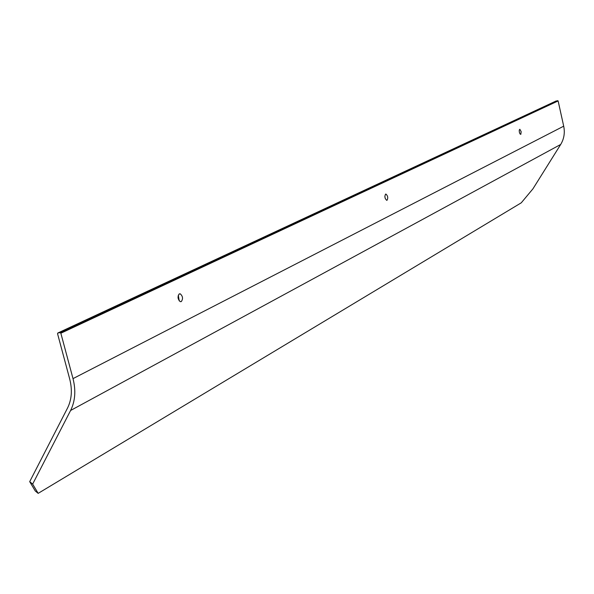<?xml version="1.0" encoding="UTF-8"?>
<svg xmlns="http://www.w3.org/2000/svg" width="594" height="594" viewBox="0 0 594 594"><rect width="100%" height="100%" fill="white"/><g stroke="black" fill="none" stroke-linecap="round" stroke-linejoin="round"><path stroke-width="0.89" d="M556.147 100.987L558.122 100.935L563.699 126.18L73.01 378.623L60.848 333.219L60.12 332.64L57.774 333.034L57.559 333.724L69.721 379.076C72.453 389.887 71.733 399.532 67.553 408.019L29.7 481.652L32.655 484.095L70.604 410.476C75.215 401.143 76.017 390.525 73.01 378.623M32.655 484.095L38.165 493.362L521.265 202.814L532.929 188.84L560.699 144.453C564.048 138.907 565.05 132.811 563.699 126.18M387.05 200.252L386.694 200.312C384.786 198.507 384.422 196.451 385.595 194.134L385.944 194.082C387.852 195.872 388.224 197.928 387.05 200.252M181.274 301.596L180.294 301.663C177.688 299.22 177.361 296.629 179.299 293.896L180.257 293.83C182.87 296.25 183.212 298.834 181.274 301.596M520.812 134.378L519.988 133.888L519.312 132.031L519.26 130.049L519.839 129.269L521.161 131.645L520.812 134.378M384.845 196.391L385.224 198.47M178.304 295.129L179.202 300.854M29.7 481.652L35.261 490.971L38.165 493.362M57.93 332.982L556.296 100.921M60.12 332.64L557.692 100.638M60.848 333.219L558.122 100.935M560.699 144.453L70.604 410.476M57.841 333.004L556.199 100.958M180.257 293.83L179.098 294.015"/></g></svg>

